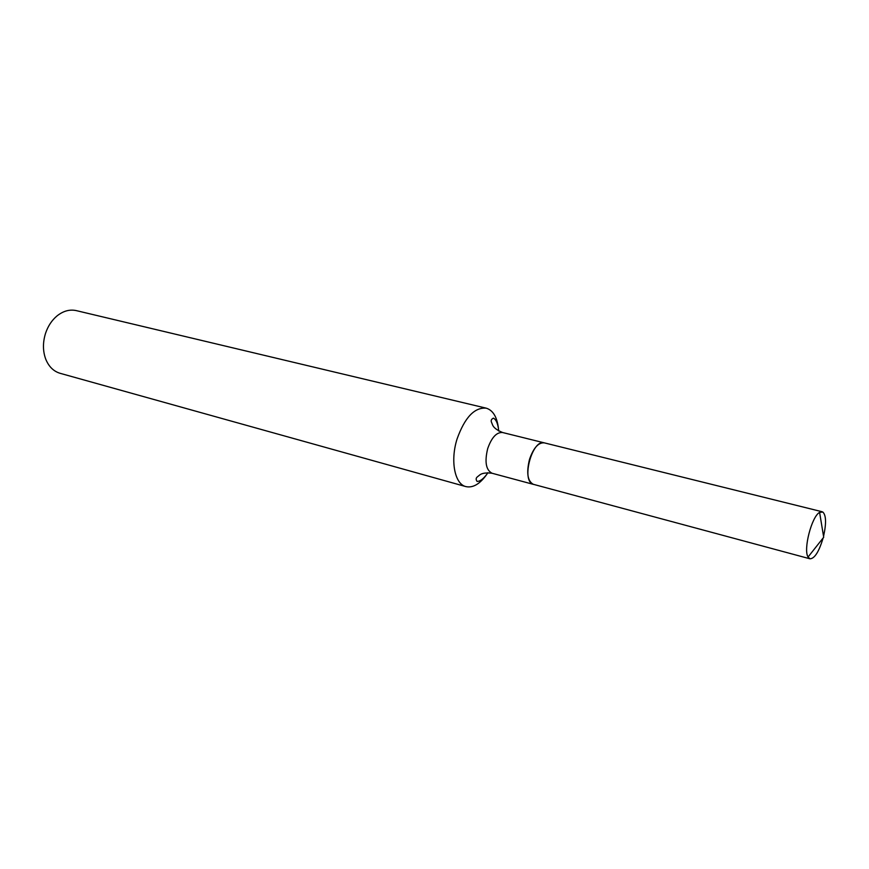 <?xml version="1.0" encoding="UTF-8"?>
<svg xmlns="http://www.w3.org/2000/svg" width="869" height="869" viewBox="0 0 869 869"><rect width="100%" height="100%" fill="white"/><g stroke="black" fill="none" stroke-linecap="round" stroke-linejoin="round"><path stroke-width="1.3" d="M823.052 538.248C818.946 551.761 814.601 558.615 810.006 558.81L808.061 557.029C803.13 549.588 811.679 516.49 819.597 512.373L822.856 512.047C826.137 515.284 826.397 523.225 823.66 535.869M810.006 558.81L532.99 484.218C520.944 480.427 532.436 438.671 544.352 442.875L822.172 511.754M533.544 484.413L533.468 484.391C527.548 481.241 526.234 472.899 529.503 459.364C533.49 447.937 538.389 442.43 544.211 442.842L544.287 442.853M487.889 472.682L486.792 474.355C479.927 484.022 472.964 488.117 465.914 486.607L60.124 373.312C53.639 371.367 48.86 366.696 45.785 359.288C42.766 351.195 42.69 342.538 45.546 333.316C47.98 326.103 51.792 320.313 56.996 315.936C63.274 310.95 69.716 309.179 76.331 310.624L486.195 408.158C493.092 410.266 497.198 417.207 498.513 429.004L498.665 431.002M465.914 486.607C454.704 484.131 450.12 460.831 457.072 438.964C464.763 417.489 474.463 407.213 486.195 408.158M533.468 484.391L492.082 473.257C485.956 470.086 484.489 461.863 487.694 448.589C491.637 437.411 496.612 432.056 502.608 432.523C497.274 430.329 493.983 427.928 492.734 425.31L491.561 422.399C490.713 420.596 491.322 419.184 493.386 418.141C495.906 419.347 497.611 422.975 498.513 429.004M808.061 557.029L823.703 537.248L819.597 512.373M544.211 442.842L502.608 432.523M492.082 473.257C486.347 472.584 482.306 473.094 479.949 474.789L477.515 476.755C475.897 477.917 475.734 479.46 477.038 481.372C479.829 481.535 483.077 479.188 486.792 474.355"/></g></svg>
